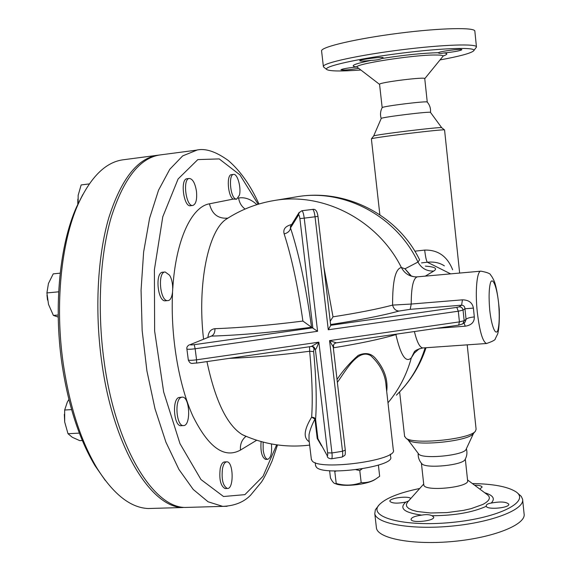 <?xml version="1.0" encoding="UTF-8"?>
<svg xmlns="http://www.w3.org/2000/svg" width="571" height="571" viewBox="0 0 571 571"><rect width="100%" height="100%" fill="white"/><g stroke="black" fill="none" stroke-linecap="round" stroke-linejoin="round"><path stroke-width="0.86" d="M360.872 70.019C340.759 71.446 329.36 71.261 326.683 69.469C322.972 66.529 357.696 58.67 400.821 53.246C443.967 47.764 478.362 46.922 473.516 50.976C470.354 53.417 459.191 56.401 440.027 59.926M473.794 50.626L476.464 47.065C477.456 43.453 442.596 44.567 400.557 49.905C358.524 55.209 323.414 62.924 323.357 66.372L323.857 67.214M323.357 66.379L321.566 50.769C321.559 46.829 356.661 38.607 398.751 33.254C440.848 27.858 475.8 27.18 474.858 31.284L476.464 47.065M371.293 60.362C364.205 61.183 360.358 61.311 359.744 60.747C359.366 59.448 384.04 56.386 383.212 57.835L381.749 58.513C379.43 59.584 375.946 60.205 371.293 60.362C353.685 63.966 348.931 66.172 357.032 66.985M438.542 52.718C438.899 51.404 462.603 48.385 461.846 49.748C460.376 50.712 455.273 51.697 446.551 52.71L444.038 52.939C440.534 53.624 438.699 53.574 438.521 52.796L438.542 52.718C423.582 53.003 404.653 54.937 381.749 58.513M358.681 68.334C349.124 69.89 343.2 70.369 340.901 69.79C342.1 68.984 346.647 68.127 354.541 67.214L356.882 67M379.565 84.365L379.558 84.294C378.73 82.417 426.401 76.471 424.76 78.662L427.258 102.095C427.943 100.624 382.384 106.242 382.17 107.648L379.558 84.294M441.711 127.711L430.513 112.437C431.633 111.031 381.128 117.219 381.221 118.475L381.2 118.532C380.029 114.778 380.357 111.159 382.17 107.648M444.531 129.952L441.733 127.726C443.21 126.362 373.67 134.813 373.67 135.991L373.627 136.055M459.641 273.059L444.566 129.981C446.272 128.589 371.314 137.682 371.421 138.846L371.393 138.924M404.582 436.23L406.052 438.264C414.161 444.909 470.333 439.192 475.436 431.162L476.107 429.278L467.206 344.848M452.66 269.783C447.279 256.3 437.957 249.741 424.681 250.091L414.832 251.183M473.737 432.939L473.223 433.717C468.413 441.24 416.338 446.536 408.715 440.32L407.965 439.741M473.545 433.346L466.164 449.177C464.83 455.33 422.369 459.612 418.657 453.988L418.379 453.617M421.612 463.481L421.948 463.852C426.094 468.87 463.045 465.165 465.065 459.512C466.978 456.143 467.413 452.546 466.371 448.713M423.775 484.643L423.803 484.907C423.982 491.966 470.133 487.398 467.606 480.546L465.315 459.07M408.572 500.981L405.838 502.087C397.337 503.672 392.027 503.422 389.893 501.324C388.694 498.183 408.179 495.528 410.813 498.469M421.733 515.121C426.109 514.314 429.542 514.514 432.047 515.727L433.675 517.048C435.059 520.973 411.298 523.45 411.063 519.41C411.37 517.447 414.924 516.02 421.733 515.121C404.125 512.672 398.829 508.333 405.838 502.087M486.271 506.299L486.221 506.113C486.135 504.586 487.791 503.572 491.196 503.072C500.41 501.367 506.263 501.738 508.768 504.186C510.017 507.912 487.142 510.046 486.271 506.299C472.51 512.472 454.437 515.62 432.047 515.727M472.388 483.551C492.802 483.887 507.141 486.528 515.399 491.467C531.508 501.11 499.475 517.94 451.675 522.444C403.947 527.161 367.538 517.133 379.115 504.885C385.432 498.262 398.965 492.794 419.735 488.483M474.572 485.186C479.112 485.229 481.631 485.857 482.124 487.063L479.804 489.083M379.115 504.885L375.34 509.803L374.79 513.729C376.389 523.785 411.67 530.038 452.139 526.069C492.63 522.229 524.906 509.353 522.593 499.254L521.244 496.335L518.24 493.679M376.318 526.997L376.453 528.154C378.095 538.631 413.383 545.312 453.795 541.387C494.243 537.589 526.433 524.356 524.085 513.829L522.665 499.918M421.541 262.896L427.351 262.217C434.096 261.575 439.77 262.788 444.366 265.872M296.642 196.817C345.719 188.187 397.966 215.017 419.606 259.834L417.965 262.06C396.26 215.895 343.735 188.344 296.642 196.817L274.059 200.542C256.857 203.419 240.941 209.621 226.302 219.164L227.879 218.143M411.398 276.086L405.003 268.805L401.377 267.499C377.624 219.799 322.908 191.777 274.059 200.542M425.281 276.128L433.789 271.047C426.687 271.339 421.412 268.341 417.965 262.06L405.003 268.805L410.792 275.879L414.425 276.814M416.402 276.892L416.43 276.892C409.621 276.728 404.603 273.595 401.377 267.499C395.396 268.705 392.47 281.239 392.605 305.107C377.788 309.025 357.924 312.937 333.014 316.834L323.871 266.985M410.185 309.332L411.227 304.043L392.605 305.107C393.647 308.854 395.782 310.838 399.008 311.059L410.185 309.332L461.604 305.185C463.652 305.307 464.773 306.499 464.958 308.768L473.395 308.104C472.424 302.687 468.77 299.932 462.424 299.839L411.227 304.043C411.234 287.092 413.29 278.02 417.38 276.835L480.782 271.175M387.987 402.791C398.929 389.729 406.709 374.733 411.341 357.81L414.282 353.149L414.76 351.486M396.402 395.168C409.85 382.063 419.428 366.275 425.131 347.796M414.703 351.55L414.282 353.149L419.271 348.724M423.147 347.932L422.84 347.953C417.715 349.166 414.824 350.558 414.168 352.121L411.341 357.81C405.881 363.256 400.735 355.519 395.896 334.592L396.981 334.071M160.358 154.898L159.694 154.984C139.588 158.124 123.4 178.994 111.117 217.608C100.011 255.901 97.07 309.632 103.993 360.551C115.278 446.672 153.356 507.962 185.432 507.448L190.478 507.305M236.665 199.186L233.189 199.093C227.865 196.495 226.294 174.619 231.441 174.669L233.589 174.405C237.436 173.47 241.405 187.631 239.442 195.125L236.665 199.186L235.345 198.844C230.034 196.238 228.471 174.355 233.589 174.405M265.808 459.391L265.572 459.398C261.868 457.385 260.376 451.44 261.097 441.554M192.777 205.467L190.464 205.738C183.626 207.244 179.986 178.93 187.01 178.744L189.329 178.459C192.734 178.894 195.111 183.191 196.474 191.342C197.188 199.55 195.96 204.261 192.777 205.467C185.968 206.98 182.327 178.644 189.329 178.459M165.519 300.796L165.362 300.803C157.56 302.038 154.812 272.06 162.742 272.224L165.069 272.003M181.264 425.68L180.928 425.702C173.984 426.409 171.857 400.071 178.652 397.559L181.971 397.138M225.402 488.54L225.067 488.548C220.627 486.107 219.007 479.426 220.22 468.505C221.184 464.223 222.647 462.039 224.61 461.932L226.587 461.853M246.365 436.437L242.161 434.581C226.987 425.06 215.253 400.728 206.952 361.593M203.547 339.081C197.088 284.087 208.336 230.427 226.302 219.164L227.679 218.272M436.372 328.361L465.201 326.198C471.41 325.249 474.451 322.158 474.315 316.934L473.395 308.104M395.896 334.228L395.896 334.592C380.507 339.16 359.751 343.549 333.621 347.768L333.557 344.87M328.282 329.767L330.702 325.42L317.954 216.338L315.049 216.787L328.282 329.767L458.299 311.224L463.052 310.096L464.958 308.768L466.064 319.31C467.256 318.161 470.004 317.369 474.315 316.934M462.424 299.839L461.604 305.185L459.155 306.834C461.318 306.877 462.617 307.962 463.052 310.096L464.173 320.716L466.064 319.31L465.129 322.115L462.831 323.843L464.173 320.716L459.427 321.88L329.56 340.623L333.214 346.911L345.284 450.134L342.514 451.261L331.951 452.967L318.868 342.172L311.402 346.433M312.937 346.547L314.043 347.125L315.392 349.523L327.626 452.846C327.847 455.358 327.654 456.208 327.04 455.394L317.897 438.678L315.592 419.314C316.855 401.57 316.213 378.994 313.657 351.586L314.036 348.81L315.392 349.523C316.02 349.302 317.176 346.847 318.868 342.172L196.567 359.823L195.139 348.767L317.583 331.294L311.538 327.262C306.127 287.456 299.118 254.352 290.511 227.936L290.382 226.587M299.204 212.305L298.547 214.989C299.04 214.682 299.482 215.874 299.882 218.572L312.822 327.833L194.24 344.677C191.007 345.062 189.729 345.012 190.421 344.541L211.263 336.119C213.732 335.127 214.974 332.65 214.974 328.696C210.792 329.153 208.444 332.029 207.93 337.311M333.014 316.834L330.216 321.266M291.645 224.546L291.338 224.589C285.264 226.237 282.873 229.349 284.158 233.924C291.61 257.143 297.862 286.192 302.908 321.073C269.74 325.234 240.434 327.775 214.974 328.696M298.547 214.989L290.511 227.936C290.061 230.891 287.941 232.882 284.158 233.924M302.908 321.073L311.538 327.262C273.802 332.222 240.377 335.177 211.263 336.119L190.421 344.541M309.532 346.733L309.668 351.251C312.166 377.881 312.829 399.843 311.659 417.13C303.943 429.735 303.137 437.943 309.239 441.74M229.207 358.367C253.617 357.446 280.44 355.069 309.668 351.251L313.657 351.586M314.036 348.81L312.808 346.511M386.703 391.378C388.18 379.758 384.39 368.702 375.333 358.203C370.972 353.213 365.254 352.286 358.174 355.398C350.159 362.407 343.114 370.429 337.018 379.465M334.392 356.989L333.321 347.818M336.262 342.828L329.56 340.623L342.514 451.261C342.871 454.709 342.721 456.65 342.072 457.071L342 457.085M309.011 439.827L309.039 434.659C309.846 430.27 311.802 425.088 314.914 419.114L315.485 419.035L314.143 417.644L311.659 417.13L314.914 419.114L317.219 438.449L321.544 445.865M327.04 455.394L317.897 438.678L317.219 438.449M311.316 459.048L312.201 460.99C319.789 471.032 398.886 460.09 393.298 449.848L386.089 385.953C385.396 374.583 380.279 364.498 370.757 355.697C358.11 348.06 345.926 370.458 337.361 382.399M309.025 439.948L311.409 459.798M390.314 454.188L390.628 456.914C395.746 466.536 323.486 476.585 316.363 467.178L315.527 465.336M336.34 470.968L334.792 471.475L334.499 470.939M362.107 468.87L359.78 470.54L356.068 469.74M378.395 465.129L379.665 476.271L376.425 478.577C371.928 481.596 366.846 482.952 361.179 482.645C353.106 485.571 344.784 485.857 336.212 483.501L335.234 483.616C333.928 483.558 332.343 481.696 330.473 478.027L329.61 470.697M374.876 479.59L374.49 479.847C371.543 481.61 366.846 483.052 360.401 484.172C350.708 485.65 343 485.714 337.275 484.372L335.348 483.651M359.78 470.54L361.179 482.645M334.792 471.475L336.212 483.501M158.938 155.098L157.51 155.269C137.34 158.417 121.088 179.287 108.761 217.879C97.612 256.151 94.636 309.846 101.567 360.729C112.858 446.786 151.044 508.026 183.212 507.512L148.182 508.518C130.523 507.747 113.479 494.322 97.049 468.241C80.861 441.162 69.591 406.259 63.231 363.52C54.759 304.621 61.211 241.926 78.134 204.197C90.675 177.003 105.606 162.207 122.929 159.816L123.636 159.723M153.506 508.368L148.182 508.518M82.745 194.661L76.507 207.109C59.884 244.152 53.56 305.499 61.854 363.12C68.077 404.932 79.133 439.113 95.022 465.679L105.271 480.425M271.425 443.96C272.124 452.931 270.882 458.049 267.699 459.312C265.536 458.87 264.023 455.772 263.167 450.019L263.138 442.104M68.877 399.486L67.342 402.034L64.666 410.021L64.687 421.969L67.999 433.71L72.289 437.279L79.754 440.626L82.338 440.505M71.582 409.614L64.666 410.021M60.183 273.166L53.224 273.866L48.442 283.501L46.915 292.93L48.514 304.372L53.389 315.435L58.242 317.083M127.083 501.388L126.198 500.817M79.376 433.125L67.999 433.71M58.213 315.014L53.389 315.435M58.677 291.817L46.915 292.93M89.283 183.919L81.146 184.94L78.156 195.346L78.134 204.19L76.507 207.109M78.084 204.282L77.863 199.101M222.519 468.413C223.475 464.13 224.931 461.939 226.887 461.839C233.532 461.461 234.053 489.354 227.358 488.469C222.926 486.028 221.312 479.34 222.519 468.413M64.323 414.346L64.68 421.912M181.078 397.409L182.263 397.116C189.979 396.467 191.142 426.28 183.355 425.573C176.439 426.28 174.305 399.921 181.078 397.409M46.993 295.214L47.529 300.06M169.487 275.122C174.54 282.652 173.377 300.817 167.803 300.589C160.023 301.816 157.275 271.817 165.183 271.989L169.487 275.122M77.856 199.329L77.77 204.853M443.324 55.929C447.735 54.423 447.978 53.424 444.038 52.939M379.565 84.387L357.289 67.264C351.401 64.566 412.797 54.802 435.395 55.002C441.333 54.994 443.803 55.501 442.81 56.508L424.76 78.677M467.542 479.94L486.735 494.25C491.224 497.277 489.911 500.674 482.816 504.45L471.118 508.647L463.666 510.346L447.093 512.587L430.662 512.986L417.137 511.502L412.162 510.131L408.643 508.426L406.695 506.448L406.366 504.293L407.63 502.037L423.703 484.03M491.196 503.072C495.421 498.754 493.258 495.307 484.715 492.737M424.681 250.091C425.509 257.043 426.401 261.083 427.351 262.217L450.647 273.866M433.789 271.047C437.771 268.484 434.959 266.843 425.366 266.129M489.718 310.01C488.662 296.991 488.976 287.684 490.675 282.074C493.137 277.313 496.934 287.613 498.611 303.101C499.646 315.549 499.375 324.706 497.791 330.588C495.45 335.984 491.51 326.198 489.718 310.01M414.41 331.544C416.973 342.136 419.778 347.603 422.84 347.953L486.563 343.499C492.687 341.394 495.592 339.802 495.293 338.731L497.684 333.942C499.025 329.11 499.554 320.895 499.275 309.311C498.069 296.749 496.463 287.527 494.457 281.646C492.973 278.348 491.717 276.171 490.689 275.115C490.589 273.702 487.334 272.381 480.932 271.161C476.928 270.633 475.001 291.16 477.306 312.28C479.647 331.601 482.731 342.008 486.563 343.499L486.813 343.478M197.045 150.073L182.691 155.89L169.801 169.259L158.538 190.2L149.609 218.172L143.621 252.061L141.058 290.239L142.165 330.616L146.911 370.9L155.005 408.765L165.911 442.147L178.909 469.405L193.234 489.461L208.08 501.788L222.74 506.377L227.101 506.284M256.907 204.632C250.855 199.136 244.759 196.938 238.621 198.023L238.25 198.094M276.657 444.823L263.053 476.257L244.902 494.643L223.525 496.513L200.963 479.54L179.986 443.638L163.656 391.97L154.634 331.066L154.398 269.726L162.778 216.787L178.109 178.951L197.823 159.594L219.214 158.916L239.92 174.883L258.156 204.247M172.549 292.588C170.408 335.705 178.687 384.947 192.919 416.195C208.551 447.6 224.403 458.884 240.477 450.062L256.686 440.241M233.189 199.093L209.464 203.811C191.556 206.709 175.718 239.97 172.785 288.483M240.477 450.062C239.977 444.288 241.826 439.713 246.022 436.33M227.886 218.136C218.086 218.914 211.948 214.132 209.464 203.811M245.066 209.043C241.462 206.317 239.313 202.641 238.621 198.023M464.087 322.9L465.201 326.198M458.656 325.099L459.427 321.88L458.299 311.224L456.779 307.391L330.688 325.299M459.155 306.834L456.779 307.391M312.615 209.407C313.6 209.75 314.414 212.212 315.049 216.787L304.229 218.143C303.586 213.561 302.794 211.092 301.845 210.742L312.615 209.407C315.449 208.765 317.226 211.07 317.954 216.33M317.583 331.294L304.229 218.143L299.882 218.572M331.487 458.791L331.558 458.784C332.179 458.363 332.315 456.422 331.951 452.967L327.626 452.846M345.291 450.198C345.227 455.786 345.805 454.752 342.072 457.071L331.558 458.784C328.996 458.634 327.561 457.806 327.247 456.308L327.554 456.857M311.752 346.397L314.043 347.125L311.588 346.44L196.667 363.085C192.598 362.778 190.635 365.312 188.309 359.98C189.137 360.487 191.885 360.429 196.567 359.823L196.61 363.056M186.874 348.874L188.294 359.873M189.493 344.756C187.381 345.919 186.51 347.325 186.888 348.974C187.702 349.438 190.457 349.373 195.139 348.767L194.24 344.677M330.602 324.542C359.423 320.124 382.227 315.627 399.008 311.059M326.683 69.469L323.564 66.985M357.289 67.264L356.297 66.728M443.539 55.708L442.996 56.279M430.513 112.43C430.855 108.511 429.77 105.071 427.258 102.095M381.221 118.475L373.648 136.005M373.67 135.991L371.421 138.846M404.625 436.608L399.636 391.906M379.858 214.753L371.386 138.881M473.223 433.717L475.436 431.162M408.715 440.312L406.052 438.264M418.657 453.988L407.93 439.713M418.165 453.338C417.972 457.364 419.228 460.876 421.948 463.852M423.803 484.907L421.405 463.245M376.453 528.154L374.79 513.729M417.187 276.849L416.423 276.892M398.18 393.405C410.999 380.329 420.285 365.105 426.03 347.732M185.432 507.448L222.74 506.377C234.553 505.87 243.824 502.159 250.548 495.235L261.504 482.003C263.823 478.669 267.364 471.639 272.117 460.918L277.506 444.945M159.694 154.984L196.51 150.144C205.132 148.01 215.71 151.451 228.257 160.472C240.334 170.872 250.562 185.389 258.949 204.004M245.494 436.144L242.161 434.581C263.702 444.402 286.192 447.907 309.646 445.102M462.831 323.843L458.82 325.113L336.298 342.857C334.185 343.378 333.157 344.734 333.214 346.911M290.339 226.658L298.819 212.94L301.845 210.742M315.613 466.036L315.213 462.681M374.49 479.847L376.425 478.577M337.275 484.372L335.234 483.616M157.51 155.269L122.929 159.816M95.022 465.679L97.049 468.241M265.572 459.398L267.699 459.312M225.067 488.548L227.358 488.469M180.928 425.702L183.355 425.573M165.362 300.803L167.803 300.589"/></g></svg>
